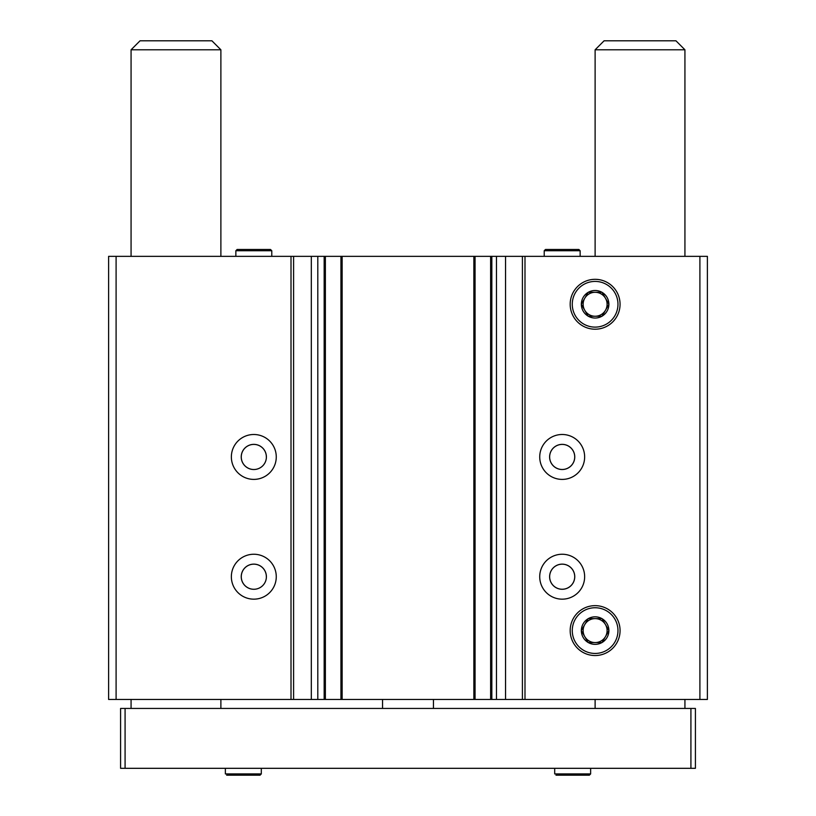 <?xml version="1.0" encoding="UTF-8"?>
<svg xmlns="http://www.w3.org/2000/svg" width="816" height="816" viewBox="0 0 816 816"><rect width="100%" height="100%" fill="white"/><g stroke="black" fill="none" stroke-linecap="round" stroke-linejoin="round"><path stroke-width="1.22" d="M276.267 456.95A22.45 22.45 0 0 1 242.587 476.391A22.45 22.45 0 0 1 242.587 437.509A22.45 22.45 0 0 1 276.267 456.95M276.267 576.708A22.45 22.45 0 0 1 242.587 596.149A22.45 22.45 0 0 1 242.587 557.257A22.45 22.45 0 0 1 276.267 576.708M699.904 256.357L699.904 699.455L707.39 699.455L707.39 256.357L116.096 256.357L116.096 699.455L108.61 699.455L108.61 256.357L116.096 256.357M291.006 256.357L291.006 699.455L116.096 699.455M584.644 456.95A22.45 22.45 0 0 1 550.953 476.391A22.45 22.45 0 0 1 550.953 437.509A22.45 22.45 0 0 1 584.644 456.95M584.644 576.708A22.45 22.45 0 0 1 550.953 596.149A22.45 22.45 0 0 1 550.953 557.257A22.45 22.45 0 0 1 584.644 576.708M570.18 304.266A24.939 24.939 0 0 0 607.594 325.859A24.939 24.939 0 0 0 607.594 282.662A24.939 24.939 0 0 0 570.18 304.266M570.18 630.595A24.939 24.939 0 0 0 607.594 652.198A24.939 24.939 0 0 0 607.594 608.991A24.939 24.939 0 0 0 570.18 630.595M699.904 699.455L291.006 699.455M490.63 256.357L490.63 699.455M475.065 256.357L475.065 699.455M340.935 256.357L340.935 699.455M325.37 256.357L325.37 699.455M574.76 576.708A12.577 12.577 0 0 1 555.9 587.591A12.577 12.577 0 0 1 555.9 565.814A12.577 12.577 0 0 1 574.76 576.708M574.719 576.708A12.536 12.536 0 0 1 555.92 587.561A12.536 12.536 0 0 1 555.92 565.845A12.536 12.536 0 0 1 574.719 576.708M266.393 576.708A12.577 12.577 0 0 1 247.523 587.591A12.577 12.577 0 0 1 247.523 565.814A12.577 12.577 0 0 1 266.393 576.708A12.536 12.536 0 0 1 247.544 587.561A12.536 12.536 0 0 1 247.544 565.845A12.536 12.536 0 0 1 266.353 576.708M574.76 456.95A12.577 12.577 0 0 1 555.9 467.843A12.577 12.577 0 0 1 555.9 446.056A12.577 12.577 0 0 1 574.76 456.95M574.719 456.95A12.536 12.536 0 0 1 555.92 467.813A12.536 12.536 0 0 1 555.92 446.087A12.536 12.536 0 0 1 574.719 456.95M266.393 456.95A12.577 12.577 0 0 1 247.523 467.843A12.577 12.577 0 0 1 247.523 446.056A12.577 12.577 0 0 1 266.393 456.95A12.536 12.536 0 0 1 247.544 467.813A12.536 12.536 0 0 1 247.544 446.087A12.536 12.536 0 0 1 266.353 456.95M382.551 699.455L382.551 708.441M433.449 699.455L433.449 708.441M684.93 49.786L595.119 49.786L604.095 40.8L675.954 40.8L684.93 49.786L684.93 256.357M684.93 699.455L684.93 708.441M690.917 708.441L120.584 708.441L120.584 768.315L695.416 768.315L695.416 708.441L690.917 708.441L690.917 768.315M125.083 708.441L125.083 768.315M220.881 49.786L131.07 49.786L140.046 40.8L211.905 40.8L220.881 49.786L220.881 256.357M220.881 699.455L220.881 708.441M554.696 768.315L554.696 773.925L554.696 768.315M225.369 768.315L225.369 773.925L225.369 768.315M588.316 618.62A13.77 13.77 0 0 1 601.922 618.62L588.203 618.62L581.349 630.493A13.77 13.77 0 0 1 588.142 618.722L581.288 630.595L588.142 642.478A13.77 13.77 0 0 1 581.349 630.697L588.203 642.569L601.922 642.569A13.77 13.77 0 0 1 588.316 642.569L602.035 642.569L608.889 630.697A13.77 13.77 0 0 1 602.086 642.478L608.95 630.595L602.035 618.62L588.316 618.62M595.119 607.747A22.848 22.848 0 0 1 614.907 642.019A22.848 22.848 0 0 1 575.331 642.019A22.848 22.848 0 0 1 595.119 607.747M602.086 618.722A13.77 13.77 0 0 1 608.889 630.493L602.086 618.722M605.492 636.582A11.975 11.975 0 0 1 584.746 636.582A11.975 11.975 0 0 1 595.119 618.62A11.975 11.975 0 0 1 605.492 636.582M588.316 292.291A13.77 13.77 0 0 1 601.922 292.291L588.203 292.291L581.349 304.164A13.77 13.77 0 0 1 588.142 292.383L581.288 304.266L588.142 316.139A13.77 13.77 0 0 1 581.349 304.358L588.203 316.241L601.922 316.241A13.77 13.77 0 0 1 588.316 316.241L602.035 316.241L608.889 304.358A13.77 13.77 0 0 1 602.086 316.139L608.95 304.266L602.035 292.291L588.316 292.291M595.119 281.418A22.848 22.848 0 0 1 614.907 315.69A22.848 22.848 0 0 1 575.331 315.69A22.848 22.848 0 0 1 595.119 281.418M602.086 292.383A13.77 13.77 0 0 1 608.889 304.164L602.086 292.383M605.492 310.253A11.975 11.975 0 0 1 584.746 310.253A11.975 11.975 0 0 1 595.119 292.291A11.975 11.975 0 0 1 605.492 310.253M235.855 250.747L235.855 256.357L235.855 250.747L237.119 249.472L235.855 250.747L271.779 250.747L270.504 249.472L269.229 250.747M544.221 250.747L544.221 256.357L544.221 250.747L545.496 249.472L544.221 250.747L580.145 250.747L578.881 249.472L577.606 250.747M524.994 256.357L524.994 699.455M342.139 256.357L342.139 699.455M473.861 256.357L473.861 699.455M491.834 256.357L491.834 699.455M496.475 256.357L496.475 699.455M522.403 256.357L522.403 699.455M505.543 256.357L505.543 699.455M324.166 256.357L324.166 699.455M317.801 256.357L317.801 699.455M311.314 256.357L311.314 699.455M293.597 256.357L293.597 699.455M590.631 768.315L590.631 773.925L554.696 773.925M261.304 768.315L261.304 773.925L225.369 773.925M595.119 49.786L595.119 256.357M595.119 699.455L595.119 708.441M131.07 49.786L131.07 256.357M131.07 699.455L131.07 708.441M590.631 773.925L589.356 775.2L555.971 775.2M588.081 773.925L589.356 775.2M261.304 773.925L260.029 775.2L226.644 775.2L260.029 775.2L258.754 773.925M271.779 256.357L271.779 250.747M237.119 249.472L270.504 249.472M580.145 256.357L580.145 250.747M545.496 249.472L578.881 249.472"/></g></svg>
